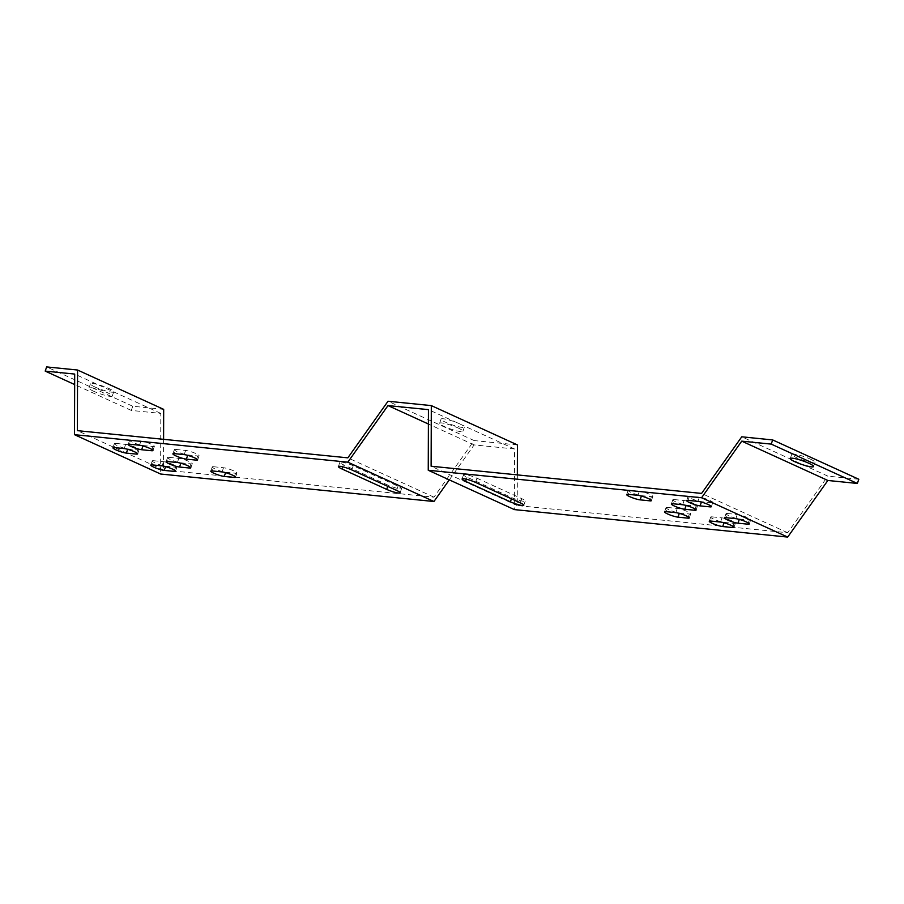 <?xml version="1.0" encoding="UTF-8"?>
<svg xmlns="http://www.w3.org/2000/svg" width="904" height="904" viewBox="0 0 904 904"><rect width="100%" height="100%" fill="white"/><g stroke="black" fill="none" stroke-linecap="round" stroke-linejoin="round"><path stroke-width="0.68" stroke-dasharray="4.52 3.39" d="M163.68 409.365L132.764 406.246L131.317 410.439L160.81 413.399L160.629 474.024M517.337 474.894L517.235 505.551L787.7 532.75L827.883 476.148L741.755 436.813M449.299 479.877L474.125 444.904L514.557 448.972L514.365 509.596M163.59 439.321L163.5 469.978L433.965 497.177L474.137 440.576L388.019 401.24M517.427 444.926L474.137 440.576M858.8 479.256L827.883 476.148M810.176 459.029A12.317 1.864 19 0 1 815.012 462.362A12.317 1.864 19 0 1 802.763 460.113A12.317 1.864 19 0 1 791.723 454.339A12.317 1.864 19 0 1 798.322 454.881A12.317 1.864 19 0 1 810.176 459.029M514.557 448.972L428.439 409.648M458.079 427.965A12.317 1.864 19 0 1 462.927 431.287A12.317 1.864 19 0 1 450.678 429.038A12.317 1.864 19 0 1 439.626 423.264A12.317 1.864 19 0 1 446.226 423.806A12.317 1.864 19 0 1 458.079 427.965M474.125 444.904L428.394 424.021M160.81 413.399L74.693 374.075M93.824 391.33A12.317 1.864 19 0 1 88.987 388.008A12.317 1.864 19 0 1 101.237 390.257A12.317 1.864 19 0 1 112.277 396.031A12.317 1.864 19 0 1 105.678 395.489A12.317 1.864 19 0 1 93.824 391.33M131.317 410.439L74.659 384.562M132.764 406.246L46.646 366.922M95.27 387.149A12.317 1.864 19 0 1 90.423 383.816A12.317 1.864 19 0 1 102.683 386.064A12.317 1.864 19 0 1 113.723 391.839A12.317 1.864 19 0 1 107.124 391.296A12.317 1.864 19 0 1 95.27 387.149M163.5 469.978L77.371 430.654M388.144 485.211L343.362 464.758A8.961 1.356 19 0 1 339.836 462.339A8.961 1.356 19 0 1 344.627 462.735A8.961 1.356 19 0 1 353.249 465.752L398.031 486.205A8.961 1.356 19 0 1 401.557 488.623A8.961 1.356 19 0 1 396.766 488.228A8.961 1.356 19 0 1 388.144 485.211L387.748 486.352M175.738 449.435L185.636 450.429A7.842 1.186 19 0 1 194.123 452.825A7.842 1.186 19 0 1 199.072 455.74A7.842 1.186 19 0 1 197.693 455.944L187.795 454.938A7.842 1.186 19 0 1 179.308 452.542A7.842 1.186 19 0 1 174.359 449.638A7.842 1.186 19 0 1 175.738 449.435L174.302 453.627M213.638 466.746L223.525 467.741A7.842 1.186 19 0 1 232.012 470.136A7.842 1.186 19 0 1 236.972 473.041A7.842 1.186 19 0 1 235.582 473.244L225.695 472.25A7.842 1.186 19 0 1 217.209 469.854A7.842 1.186 19 0 1 212.248 466.95A7.842 1.186 19 0 1 213.638 466.746L212.191 470.927M131.035 440.033L140.934 441.028A7.842 1.186 19 0 1 149.42 443.423A7.842 1.186 19 0 1 154.369 446.339A7.842 1.186 19 0 1 152.991 446.531L143.092 445.536A7.842 1.186 19 0 1 134.606 443.141A7.842 1.186 19 0 1 129.656 440.237A7.842 1.186 19 0 1 131.035 440.033L129.6 444.226M168.935 457.345L178.822 458.339A7.842 1.186 19 0 1 187.309 460.735A7.842 1.186 19 0 1 192.269 463.639A7.842 1.186 19 0 1 190.88 463.842L180.992 462.848A7.842 1.186 19 0 1 172.506 460.452A7.842 1.186 19 0 1 167.545 457.537A7.842 1.186 19 0 1 168.935 457.345L167.489 461.526M115.757 443.401L125.645 444.395A7.842 1.186 19 0 1 134.131 446.791A7.842 1.186 19 0 1 139.092 449.706A7.842 1.186 19 0 1 137.702 449.909L127.814 448.915A7.842 1.186 19 0 1 119.328 446.519A7.842 1.186 19 0 1 114.367 443.604A7.842 1.186 19 0 1 115.757 443.401L114.311 447.593M153.646 460.712L163.545 461.707A7.842 1.186 19 0 1 172.031 464.102A7.842 1.186 19 0 1 176.981 467.006A7.842 1.186 19 0 1 175.602 467.21L165.703 466.215A7.842 1.186 19 0 1 157.217 463.82A7.842 1.186 19 0 1 152.267 460.916A7.842 1.186 19 0 1 153.646 460.712L152.2 464.893M433.965 497.177L347.837 457.842M459.526 423.773A12.317 1.864 19 0 1 464.373 427.095A12.317 1.864 19 0 1 452.113 424.846A12.317 1.864 19 0 1 441.073 419.083A12.317 1.864 19 0 1 447.672 419.625A12.317 1.864 19 0 1 459.526 423.773M517.235 505.551L431.118 466.227M476.939 478.193L521.721 498.646A8.961 1.356 19 0 1 525.247 501.065A8.961 1.356 19 0 1 520.444 500.669A8.961 1.356 19 0 1 511.822 497.652L467.04 477.199A8.961 1.356 19 0 1 463.515 474.781A8.961 1.356 19 0 1 468.317 475.165A8.961 1.356 19 0 1 476.939 478.193L475.493 482.374M629.489 490.16L639.388 491.154A7.842 1.186 19 0 1 647.874 493.55A7.842 1.186 19 0 1 652.824 496.454A7.842 1.186 19 0 1 651.445 496.658L641.546 495.663A7.842 1.186 19 0 1 633.06 493.268A7.842 1.186 19 0 1 628.111 490.363A7.842 1.186 19 0 1 629.489 490.16L628.054 494.341M667.389 507.46L677.277 508.455A7.842 1.186 19 0 1 685.763 510.85A7.842 1.186 19 0 1 690.724 513.766A7.842 1.186 19 0 1 689.334 513.969L679.446 512.975A7.842 1.186 19 0 1 670.96 510.579A7.842 1.186 19 0 1 665.999 507.664A7.842 1.186 19 0 1 667.389 507.46L665.943 511.653M712.092 516.862L721.98 517.856A7.842 1.186 19 0 1 730.466 520.252A7.842 1.186 19 0 1 735.427 523.167A7.842 1.186 19 0 1 734.037 523.371L724.149 522.376A7.842 1.186 19 0 1 715.663 519.981A7.842 1.186 19 0 1 710.702 517.065A7.842 1.186 19 0 1 712.092 516.862L710.646 521.054M674.181 499.562L684.091 500.556A7.842 1.186 19 0 1 692.577 502.952A7.842 1.186 19 0 1 697.526 505.856A7.842 1.186 19 0 1 696.148 506.059L686.249 505.065A7.842 1.186 19 0 1 677.763 502.669A7.842 1.186 19 0 1 672.802 499.765A7.842 1.186 19 0 1 674.181 499.562L672.745 503.743M727.37 513.495L737.269 514.489A7.842 1.186 19 0 1 745.755 516.885A7.842 1.186 19 0 1 750.704 519.8A7.842 1.186 19 0 1 749.326 519.992L739.427 518.998A7.842 1.186 19 0 1 730.94 516.602A7.842 1.186 19 0 1 725.991 513.698A7.842 1.186 19 0 1 727.37 513.495L725.935 517.687M711.437 502.692L701.538 501.697A7.842 1.186 19 0 1 693.052 499.302A7.842 1.186 19 0 1 688.102 496.386A7.842 1.186 19 0 1 689.481 496.194L699.38 497.189A7.842 1.186 19 0 1 707.866 499.584A7.842 1.186 19 0 1 712.815 502.488A7.842 1.186 19 0 1 711.437 502.692L710.408 505.664M787.7 532.75L701.583 493.414M174.574 470.193L175.602 467.21M162.098 465.888L163.545 461.707M136.685 452.881L137.702 449.909M124.21 448.587L125.645 444.395M697.933 501.37L699.38 497.189M688.034 500.375L689.481 496.194M748.297 522.975L749.326 519.992M735.822 518.681L737.269 514.489M189.863 466.814L190.88 463.842M177.387 462.52L178.822 458.339M695.119 509.031L696.148 506.059M682.644 504.737L684.091 500.556M733.02 526.343L734.037 523.371M720.544 522.049L721.98 517.856M151.962 449.514L152.991 446.531M139.487 445.22L140.934 441.028M234.565 476.216L235.582 473.244M222.09 471.922L223.525 467.741M688.317 516.941L689.334 513.969M675.842 512.647L677.277 508.455M196.665 458.916L197.693 455.944M184.19 454.622L185.636 450.429M650.417 499.629L651.445 496.658M637.941 495.335L639.388 491.154M466.34 479.222L467.04 477.199M511.438 498.793L511.822 497.652M520.275 502.827L521.721 498.646M396.596 490.397L398.031 486.205M351.814 469.944L353.249 465.752M342.661 466.792L343.362 464.758M813.577 466.543L815.012 462.362M790.277 458.52L791.723 454.339M112.277 396.031L113.723 391.839M88.987 388.008L90.423 383.816M462.927 431.287L464.373 427.095M439.626 423.264L441.073 419.083M150.821 465.097L152.267 460.916M175.534 471.199L176.981 467.006M112.932 447.796L114.367 443.604M137.645 453.887L139.092 449.706M711.369 506.681L712.815 502.488M686.656 500.579L688.102 496.386M724.545 517.879L725.991 513.698M749.269 523.981L750.704 519.8M166.11 461.729L167.545 457.537M190.823 467.831L192.269 463.639M671.367 503.946L672.802 499.765M696.091 510.048L697.526 505.856M709.267 521.258L710.702 517.065M733.98 527.348L735.427 523.167M128.21 444.418L129.656 440.237M152.934 450.52L154.369 446.339M210.813 471.131L212.248 466.95M235.526 477.233L236.972 473.041M664.564 511.856L665.999 507.664M689.277 517.947L690.724 513.766M172.913 453.819L174.359 449.638M197.637 459.921L199.072 455.74M626.664 494.544L628.111 490.363M651.389 500.646L652.824 496.454M462.08 478.962L463.515 474.781M523.8 505.246L525.247 501.065M400.122 492.816L401.557 488.623M338.39 466.52L339.836 462.339"/><path stroke-width="1.36" d="M163.59 439.321L163.68 409.365L77.563 370.03L46.646 366.922L45.2 371.103L74.693 374.075L74.501 434.688L347.825 462.181L387.997 405.58L428.439 409.648L428.247 470.261L701.572 497.754L741.743 441.152L771.236 444.113L772.683 439.932L741.755 436.813L701.583 493.414L431.118 466.227L431.31 405.602L388.019 401.24L347.837 457.842L77.371 430.654L77.563 370.03M428.247 470.261L514.365 509.596L787.689 537.078L827.861 480.476L741.743 441.152M74.501 434.688L160.629 474.024L433.943 501.505L449.299 479.877M517.337 474.894L517.427 444.926L431.31 405.602M827.861 480.476L857.354 483.448L858.8 479.256L772.683 439.932M857.354 483.448L771.236 444.113M808.73 463.221A12.317 1.864 19 0 1 813.577 466.543A12.317 1.864 19 0 1 801.317 464.294A12.317 1.864 19 0 1 790.277 458.52A12.317 1.864 19 0 1 796.876 459.062A12.317 1.864 19 0 1 808.73 463.221M787.689 537.078L701.572 497.754M465.605 481.38A8.961 1.356 19 0 1 462.08 478.962A8.961 1.356 19 0 1 466.871 479.357A8.961 1.356 19 0 1 475.493 482.374L520.275 502.827A8.961 1.356 19 0 1 523.8 505.246A8.961 1.356 19 0 1 519.009 504.85A8.961 1.356 19 0 1 510.387 501.833L465.605 481.38L466.34 479.222M640.111 499.856A7.842 1.186 19 0 1 631.625 497.46A7.842 1.186 19 0 1 626.664 494.544A7.842 1.186 19 0 1 628.054 494.341L637.941 495.335A7.842 1.186 19 0 1 646.428 497.731A7.842 1.186 19 0 1 651.389 500.646A7.842 1.186 19 0 1 649.999 500.85L640.111 499.856L641.411 496.059M678 517.156A7.842 1.186 19 0 1 669.514 514.76A7.842 1.186 19 0 1 664.564 511.856A7.842 1.186 19 0 1 665.943 511.653L675.842 512.647A7.842 1.186 19 0 1 684.328 515.043A7.842 1.186 19 0 1 689.277 517.947A7.842 1.186 19 0 1 687.899 518.15L678 517.156L679.311 513.359M722.703 526.557A7.842 1.186 19 0 1 714.216 524.162A7.842 1.186 19 0 1 709.267 521.258A7.842 1.186 19 0 1 710.646 521.054L720.544 522.049A7.842 1.186 19 0 1 729.031 524.444A7.842 1.186 19 0 1 733.98 527.348A7.842 1.186 19 0 1 732.602 527.552L722.703 526.557L724.014 522.772M684.814 509.257A7.842 1.186 19 0 1 676.328 506.861A7.842 1.186 19 0 1 671.367 503.946A7.842 1.186 19 0 1 672.745 503.743L682.644 504.737A7.842 1.186 19 0 1 691.131 507.133A7.842 1.186 19 0 1 696.091 510.048A7.842 1.186 19 0 1 694.701 510.251L684.814 509.257L686.113 505.46M737.992 523.19A7.842 1.186 19 0 1 729.505 520.794A7.842 1.186 19 0 1 724.545 517.879A7.842 1.186 19 0 1 725.935 517.687L735.822 518.681A7.842 1.186 19 0 1 744.308 521.077A7.842 1.186 19 0 1 749.269 523.981A7.842 1.186 19 0 1 747.879 524.184L737.992 523.19L739.291 519.393M697.933 501.37A7.842 1.186 19 0 1 706.419 503.765A7.842 1.186 19 0 1 711.369 506.681A7.842 1.186 19 0 1 709.99 506.873L700.091 505.878A7.842 1.186 19 0 1 691.605 503.483A7.842 1.186 19 0 1 686.656 500.579A7.842 1.186 19 0 1 688.034 500.375L697.933 501.37M428.394 424.021L387.997 405.58M433.943 501.505L347.825 462.181M396.596 490.397A8.961 1.356 19 0 1 400.122 492.816A8.961 1.356 19 0 1 395.319 492.42A8.961 1.356 19 0 1 386.697 489.403L341.915 468.95A8.961 1.356 19 0 1 338.39 466.52A8.961 1.356 19 0 1 343.192 466.916A8.961 1.356 19 0 1 351.814 469.944L396.596 490.397M186.36 459.13A7.842 1.186 19 0 1 177.873 456.735A7.842 1.186 19 0 1 172.913 453.819A7.842 1.186 19 0 1 174.302 453.627L184.19 454.622A7.842 1.186 19 0 1 192.676 457.017A7.842 1.186 19 0 1 197.637 459.921A7.842 1.186 19 0 1 196.247 460.125L186.36 459.13L187.659 455.333M224.248 476.442A7.842 1.186 19 0 1 215.762 474.035A7.842 1.186 19 0 1 210.813 471.131A7.842 1.186 19 0 1 212.191 470.927L222.09 471.922A7.842 1.186 19 0 1 230.576 474.317A7.842 1.186 19 0 1 235.526 477.233A7.842 1.186 19 0 1 234.147 477.436L224.248 476.442L225.559 472.645M141.657 449.729A7.842 1.186 19 0 1 133.17 447.333A7.842 1.186 19 0 1 128.21 444.418A7.842 1.186 19 0 1 129.6 444.226L139.487 445.22A7.842 1.186 19 0 1 147.973 447.616A7.842 1.186 19 0 1 152.934 450.52A7.842 1.186 19 0 1 151.544 450.723L141.657 449.729L142.956 445.932M179.546 467.029A7.842 1.186 19 0 1 171.059 464.633A7.842 1.186 19 0 1 166.11 461.729A7.842 1.186 19 0 1 167.489 461.526L177.387 462.52A7.842 1.186 19 0 1 185.874 464.916A7.842 1.186 19 0 1 190.823 467.831A7.842 1.186 19 0 1 189.444 468.023L179.546 467.029L180.856 463.243M126.368 453.096A7.842 1.186 19 0 1 117.882 450.7A7.842 1.186 19 0 1 112.932 447.796A7.842 1.186 19 0 1 114.311 447.593L124.21 448.587A7.842 1.186 19 0 1 132.696 450.983A7.842 1.186 19 0 1 137.645 453.887A7.842 1.186 19 0 1 136.267 454.09L126.368 453.096L127.679 449.311M164.257 470.408A7.842 1.186 19 0 1 155.77 468.012A7.842 1.186 19 0 1 150.821 465.097A7.842 1.186 19 0 1 152.2 464.893L162.098 465.888A7.842 1.186 19 0 1 170.585 468.283A7.842 1.186 19 0 1 175.534 471.199A7.842 1.186 19 0 1 174.156 471.402L164.257 470.408L165.568 466.611M74.659 384.562L45.2 371.103M174.156 471.402L174.574 470.193M136.267 454.09L136.685 452.881M709.99 506.873L710.408 505.664M700.091 505.878L701.402 502.093M747.879 524.184L748.297 522.975M189.444 468.023L189.863 466.814M694.701 510.251L695.119 509.031M732.602 527.552L733.02 526.343M151.544 450.723L151.962 449.514M234.147 477.436L234.565 476.216M687.899 518.15L688.317 516.941M196.247 460.125L196.665 458.916M649.999 500.85L650.417 499.629M510.387 501.833L511.438 498.793M386.697 489.403L387.748 486.352M341.915 468.95L342.661 466.792"/></g></svg>
